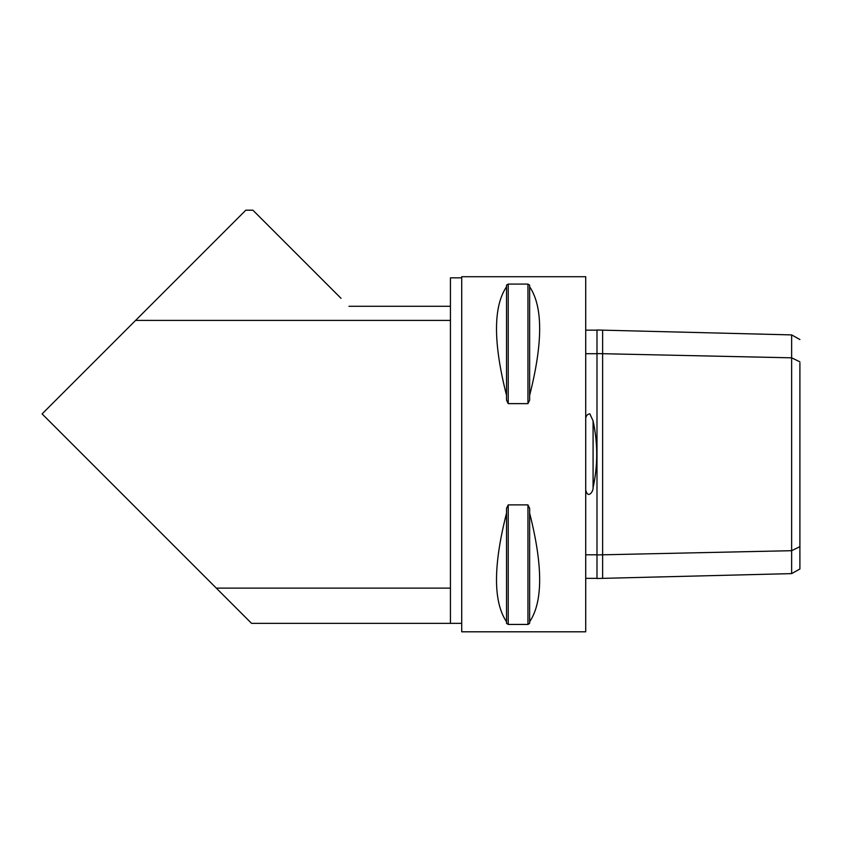 <?xml version="1.0" encoding="UTF-8"?>
<svg xmlns="http://www.w3.org/2000/svg" width="842" height="842" viewBox="0 0 842 842"><rect width="100%" height="100%" fill="white"/><g stroke="black" fill="none" stroke-linecap="round" stroke-linejoin="round"><path stroke-width="1.26" d="M245.811 210.195L252.895 210.195L245.811 210.195L42.1 413.906L251.547 623.354L461.711 623.354M135.604 320.402L450.438 320.402L450.438 588.116L216.31 588.116M450.438 588.116L450.438 623.354M596.989 330.159L585.716 330.159M585.716 418.495C586.085 415.674 587.463 414.117 589.863 413.843L593.084 420.926C597.925 443.218 597.925 465.437 593.084 487.592C593.61 490.886 588.095 499.685 585.716 490.012M585.716 578.359L596.989 578.359M585.716 353.703L596.989 353.703L596.989 554.804L585.716 554.804M585.716 276.713L585.716 631.805L461.711 631.805L461.711 276.713L585.716 276.713M341.021 298.321L252.895 210.195M461.711 277.839L450.438 277.839L450.438 320.402M450.438 306.288L348.988 306.288M602.63 330.159L602.63 353.703L596.989 353.577L596.989 330.011L791.638 334.905L791.638 573.612L602.63 578.359L602.63 554.804L791.638 550.689L799.9 546.668L799.9 363.07M791.638 573.612L799.9 568.992L799.9 546.668M799.9 361.839L791.638 357.829L602.63 353.703L602.63 554.804L596.989 554.931L596.989 578.496L602.63 578.359M596.989 353.577L596.989 554.931M529.639 395.372L529.639 400.182L527.945 403.634L508.221 403.634L506.526 400.182L506.526 285.143L508.221 284.08L527.945 284.08L529.639 285.143L529.639 286.764C542.995 306.604 542.995 342.81 529.639 395.372L529.639 286.764M506.526 395.372C493.17 342.81 493.17 306.604 506.526 286.764M529.639 621.754L529.639 623.364L527.945 624.438L508.221 624.438L506.526 623.364L506.526 508.336L508.221 504.884L527.945 504.884L529.639 508.336L529.639 513.146C542.995 565.708 542.995 601.914 529.639 621.754L529.639 513.146M506.526 621.754C493.17 601.914 493.17 565.708 506.526 513.146M593.084 487.592L593.084 420.926M508.221 403.634L508.221 284.08M527.945 403.634L527.945 284.08M508.221 624.438L508.221 504.884M527.945 624.438L527.945 504.884M791.638 334.905L799.9 339.526"/></g></svg>

